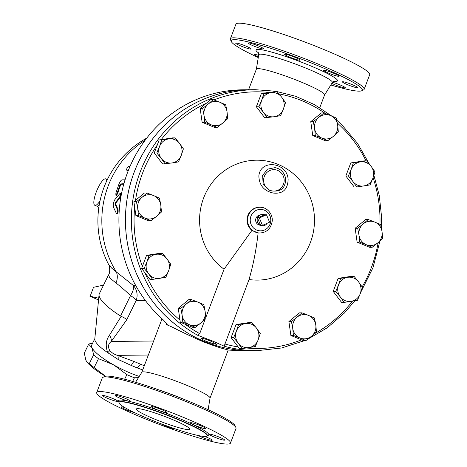 <?xml version="1.0" encoding="UTF-8"?>
<svg xmlns="http://www.w3.org/2000/svg" width="467" height="467" viewBox="0 0 467 467"><rect width="100%" height="100%" fill="white"/><g stroke="black" fill="none" stroke-linecap="round" stroke-linejoin="round"><path stroke-width="0.7" d="M152.446 344.179L150.8 348.534M248.59 89.746L256.377 69.139A36.461 3.917 20.7 0 1 291.869 78.363A36.461 3.917 20.7 0 1 324.594 94.918L319.767 107.684M331.815 116.085L314.478 104.62L295.576 96.26L275.618 91.24L255.14 89.682L249.215 89.74A130.48 125.039 -90.6 0 1 249.209 89.74A130.48 125.039 -90.6 0 0 127.538 196.409A130.48 125.039 -90.6 0 0 204.645 341.558A130.48 125.039 -90.6 0 0 251.777 350.682A130.48 125.039 -90.6 0 1 251.76 350.682A130.48 125.039 -90.6 0 1 204.622 341.558A130.48 125.039 -90.6 0 1 127.514 196.409A130.48 125.039 -90.6 0 1 249.197 89.74L242.659 89.804A130.48 125.039 89.4 0 0 126.277 176.03A130.48 125.039 89.4 0 0 163.339 319.959L167.239 324.466L166.048 324.442L172.189 327.069C180.951 331.605 191.155 336.444 202.789 341.581C214.417 346.035 222.333 348.662 226.53 349.468L228.176 350.034M205.153 319.241L199.713 333.642L197.576 335.23L213.629 341.47L224.16 346.187A130.48 125.039 89.4 0 0 257.702 350.624L245.222 350.746A130.48 125.039 89.4 0 1 237.639 350.583L228.17 350.046M135.57 382.28L141.84 372.269A36.461 3.917 20.7 0 1 177.297 381.568A36.461 3.917 20.7 0 1 210.045 398.042L208.13 409.699M138.454 377.675L134.438 377.768A41.108 9.322 -153.9 0 1 126.866 374.645L114.076 365.153M113.037 364.569L98.484 358.685A41.108 9.322 -153.9 0 1 93.61 354.803L92.005 347.711L88.637 344.226A41.108 9.322 -153.9 0 1 91.334 343.467L92.519 343.408M88.637 344.226L84.288 353.128L85.887 360.22L86.763 361.697L89.255 363.705A41.108 9.322 26.1 0 0 94.136 367.582L105.524 376.25M105.489 376.256A37.535 8.511 -153.9 0 1 86.99 362.007L86.763 361.697M93.61 354.803L89.255 363.705M98.484 358.685L94.136 367.582M126.866 374.645L124.625 379.222M134.438 377.768L132.651 381.422M139.236 376.425A37.553 8.517 -153.9 0 1 131.04 373.349A37.553 8.517 -153.9 0 1 91.736 345.002L94.819 338.709M266.476 214.756L269.57 222.175L262.46 225.398L259.372 217.972L266.476 214.756L264.643 214.773A5.721 5.481 89.4 0 0 257.533 217.99L259.372 217.972M260.965 214.639L259.033 215.281A5.067 4.857 -90.6 0 0 259.127 224.971L261.076 225.579A5.721 5.481 89.4 0 1 260.621 225.415L257.533 217.99A5.721 5.481 89.4 0 0 260.621 225.415L262.46 225.398M257.533 217.99L264.643 214.773M261.076 225.579A5.721 5.481 89.4 0 0 267.206 223.244M227.038 111.747L227.721 118.688L222.771 123.049A12.154 11.646 89.4 0 0 227.038 111.747A12.154 11.646 89.4 0 0 219.794 102.226L225.736 104.806L227.038 111.747M217.196 127.415L211.247 124.835A12.154 11.646 89.4 0 0 222.771 123.049L217.196 127.415L214.645 127.438L202.135 122.284L204.68 122.255L204.003 115.314A12.154 11.646 89.4 0 0 211.247 124.835L204.68 122.255M208.27 104.007L213.226 99.652L219.794 102.226A12.154 11.646 89.4 0 0 208.27 104.007A12.154 11.646 89.4 0 0 204.003 115.314L202.696 108.373L208.27 104.007M283.358 109.167L280.579 115.699L274.24 116.727A12.154 11.646 89.4 0 0 283.358 109.167A12.154 11.646 89.4 0 0 281.642 97.148L285.512 102.647L283.358 109.167M267.282 117.76L263.406 112.261A12.154 11.646 89.4 0 0 274.24 116.727L264.731 117.783L256.36 106.791L258.911 106.768L261.683 100.236A12.154 11.646 89.4 0 0 263.406 112.261L258.911 106.768M270.802 92.682L277.141 91.655L281.642 97.148A12.154 11.646 89.4 0 0 270.802 92.682A12.154 11.646 89.4 0 0 261.683 100.236L263.843 93.715L270.802 92.682M333.391 136.323L327.816 140.69L321.868 138.104A12.154 11.646 89.4 0 0 333.391 136.323A12.154 11.646 89.4 0 0 337.659 125.022L338.341 131.963L333.391 136.323M315.301 135.529L314.618 128.588A12.154 11.646 89.4 0 0 321.868 138.104L315.301 135.529L312.75 135.558L310.765 121.671L313.316 121.648L318.891 117.281A12.154 11.646 89.4 0 0 314.618 128.588L313.316 121.648M330.408 115.501L336.357 118.081L337.659 125.022A12.154 11.646 89.4 0 0 330.408 115.501A12.154 11.646 89.4 0 0 318.891 117.281L323.847 112.921L330.408 115.501M363.723 185.93L356.765 186.963L352.889 181.465A12.154 11.646 89.4 0 0 363.723 185.93A12.154 11.646 89.4 0 0 372.841 178.376L370.068 184.903L363.723 185.93M348.394 175.971L351.172 169.439A12.154 11.646 89.4 0 0 352.889 181.465L348.394 175.971L345.843 175.995L350.775 162.942L360.291 161.886A12.154 11.646 89.4 0 0 351.172 169.439L353.326 162.919M371.125 166.351L375.001 171.85L372.841 178.376A12.154 11.646 89.4 0 0 371.125 166.351A12.154 11.646 89.4 0 0 360.291 161.886L366.63 160.858L371.125 166.351M366.239 244.696L359.678 242.122L358.995 235.175A12.154 11.646 89.4 0 0 366.239 244.696A12.154 11.646 89.4 0 0 377.762 242.916L372.187 247.282L366.239 244.696M357.687 228.24L363.262 223.874A12.154 11.646 89.4 0 0 358.995 235.175L357.687 228.24L355.142 228.264L365.667 219.543L368.218 219.513L374.785 222.094A12.154 11.646 89.4 0 0 363.262 223.874L368.218 219.513M382.035 231.609L382.712 238.555L377.762 242.916A12.154 11.646 89.4 0 0 382.035 231.609A12.154 11.646 89.4 0 0 374.785 222.094L380.728 224.674L382.035 231.609M340.262 296.884L335.767 291.39L338.54 284.858A12.154 11.646 89.4 0 0 340.262 296.884A12.154 11.646 89.4 0 0 351.096 301.349L344.138 302.382L340.262 296.884M340.7 278.338L347.658 277.305A12.154 11.646 89.4 0 0 338.54 284.858L340.7 278.338L338.149 278.361L351.453 276.301L353.998 276.277L358.493 281.77A12.154 11.646 89.4 0 0 347.658 277.305L353.998 276.277M360.215 293.79L357.436 300.322L351.096 301.349A12.154 11.646 89.4 0 0 360.215 293.79A12.154 11.646 89.4 0 0 358.493 281.77L362.369 287.269L360.215 293.79M292.745 328.494L291.443 321.559L297.018 317.192A12.154 11.646 89.4 0 0 292.745 328.494A12.154 11.646 89.4 0 0 299.995 338.015L293.428 335.44L292.745 328.494M301.974 312.832L308.535 315.406A12.154 11.646 89.4 0 0 297.018 317.192L301.974 312.832L299.423 312.861L288.892 321.582L291.443 321.559M314.484 317.992L315.785 324.927A12.154 11.646 89.4 0 0 308.535 315.406L314.484 317.992M311.512 336.234L305.943 340.595L299.995 338.015A12.154 11.646 89.4 0 0 311.512 336.234A12.154 11.646 89.4 0 0 315.785 324.927L316.468 331.874L311.512 336.234M236.43 331.074L238.584 324.547L245.549 323.514A12.154 11.646 89.4 0 0 236.43 331.074A12.154 11.646 89.4 0 0 238.147 343.093L233.652 337.6L236.43 331.074M251.888 322.487L256.383 327.98A12.154 11.646 89.4 0 0 245.549 323.514L251.888 322.487L249.337 322.516L236.033 324.571L238.584 324.547M260.259 333.479L258.099 340.005A12.154 11.646 89.4 0 0 256.383 327.98L260.259 333.479M248.987 347.559L242.023 348.592L238.147 343.093A12.154 11.646 89.4 0 0 248.987 347.559A12.154 11.646 89.4 0 0 258.099 340.005L255.326 346.532L248.987 347.559M186.397 303.918L191.353 299.557L197.92 302.137A12.154 11.646 89.4 0 0 186.397 303.918A12.154 11.646 89.4 0 0 182.13 315.219L180.822 308.284L186.397 303.918M203.863 304.717L205.165 311.652A12.154 11.646 89.4 0 0 197.92 302.137L203.863 304.717M205.848 318.599L200.898 322.96A12.154 11.646 89.4 0 0 205.165 311.652L205.848 318.599M189.374 324.74L182.807 322.166L182.13 315.219A12.154 11.646 89.4 0 0 189.374 324.74A12.154 11.646 89.4 0 0 200.898 322.96L195.323 327.326L189.374 324.74M156.06 254.311L162.405 253.283L166.9 258.776A12.154 11.646 89.4 0 0 156.06 254.311A12.154 11.646 89.4 0 0 146.942 261.864L149.101 255.344L156.06 254.311M170.77 264.275L168.616 270.802A12.154 11.646 89.4 0 0 166.9 258.776L170.77 264.275M165.838 277.328L159.498 278.355A12.154 11.646 89.4 0 0 168.616 270.802L165.838 277.328M148.664 273.89L144.169 268.397L146.942 261.864A12.154 11.646 89.4 0 0 148.664 273.89A12.154 11.646 89.4 0 0 159.498 278.355L152.54 279.389L148.664 273.89M153.544 195.545L159.492 198.125L160.794 205.06A12.154 11.646 89.4 0 0 153.544 195.545A12.154 11.646 89.4 0 0 142.026 197.325L146.977 192.964L153.544 195.545M161.477 212.006L156.521 216.367A12.154 11.646 89.4 0 0 160.794 205.06L161.477 212.006M150.952 220.733L145.004 218.147A12.154 11.646 89.4 0 0 156.521 216.367L150.952 220.733L148.401 220.757L135.885 215.596L133.901 201.715L136.452 201.691L142.026 197.325A12.154 11.646 89.4 0 0 137.753 208.632L136.452 201.691M138.436 215.573L137.753 208.632A12.154 11.646 89.4 0 0 145.004 218.147L138.436 215.573L135.885 215.596M202.135 122.284L200.15 108.397L210.675 99.675L213.226 99.652M200.15 108.397L202.696 108.373M256.36 106.791L261.292 93.739L274.596 91.678L277.141 91.655M261.292 93.739L263.843 93.715M310.765 121.671L321.296 112.95L323.847 112.921M312.75 135.558L325.266 140.713L327.816 140.69M350.775 162.942L364.079 160.882L366.63 160.858M345.843 175.995L354.214 186.987L356.765 186.963M359.678 242.122L357.127 242.145L369.636 247.306L372.187 247.282M357.127 242.145L355.142 228.264M335.767 291.39L333.216 291.414L341.587 302.406L344.138 302.382M333.216 291.414L338.149 278.361M293.428 335.44L290.877 335.464L303.392 340.624L305.943 340.595M290.877 335.464L288.892 321.582M233.652 337.6L231.101 337.623L239.472 348.621L242.023 348.592M231.101 337.623L236.033 324.571M195.323 327.326L192.772 327.349L185.125 324.197L180.262 322.189L182.807 322.166M180.262 322.189L178.277 308.308L180.822 308.284M178.277 308.308L188.802 299.586L191.353 299.557M152.54 279.389L149.989 279.412L144.875 272.699L141.618 268.42L144.169 268.397M141.618 268.42L146.55 255.367L149.101 255.344M146.55 255.367L159.854 253.307L162.405 253.283M133.901 201.715L144.431 192.994L146.977 192.964M179.526 143.357L183.403 148.856L181.243 155.383A12.154 11.646 89.4 0 0 179.526 143.357A12.154 11.646 89.4 0 0 168.692 138.892L175.032 137.864L179.526 143.357M178.47 161.909L172.13 162.936A12.154 11.646 89.4 0 0 181.243 155.383L178.47 161.909M165.166 163.97L161.29 158.471A12.154 11.646 89.4 0 0 172.13 162.936L162.615 163.999L154.25 153.001L159.177 139.954L168.692 138.892A12.154 11.646 89.4 0 0 159.574 146.451L161.728 139.925M156.795 152.978L159.574 146.451A12.154 11.646 89.4 0 0 161.29 158.471L156.795 152.978L154.25 153.001M159.177 139.954L172.481 137.893L175.032 137.864M224.16 346.187L249.034 279.517A59.963 57.464 -90.6 0 0 313.024 206.718A59.963 57.464 -90.6 0 0 224.913 170.402A59.963 57.464 -90.6 0 0 224.055 269.22L251.935 230.383L258.105 232.922C256.401 248.946 253.377 264.48 249.034 279.517M205.784 317.572L224.055 269.22M201.697 338.155C203.583 338.412 206.863 339.521 211.557 341.494L216.77 344.366L212.806 343.601L206.723 341.54C202.322 339.567 200.647 338.441 201.697 338.155L201.324 338.289M251.935 230.383A12.872 12.335 -90.6 0 1 247.662 216.081A12.872 12.335 -90.6 0 1 259.249 207.255L259.769 207.255A12.872 12.335 89.4 0 0 247.767 217.774A12.872 12.335 89.4 0 0 255.373 232.087A12.872 12.335 89.4 0 0 260.02 232.986L259.5 232.992A12.872 12.335 -90.6 0 1 258.105 232.922M288.127 179.813C287.812 162.475 260.551 158.494 258.852 175.913C259.173 185.294 263.96 191.003 273.23 193.04C282.64 194.079 287.608 189.672 288.127 179.813M275.04 167.635C280.562 168.762 284.029 172.13 285.442 177.74L285.658 179.328C285.384 188.703 280.165 192.474 270.008 190.647L263.143 184.051L262.617 175.487L267.433 169.188L275.04 167.641M116.4 213.437C117.322 213.378 117.637 212.03 117.345 209.391L115.01 204.05L115.232 202.783L119.447 197.453C120.655 194.879 120.807 193.577 119.902 193.542L114.964 199.45C113.458 202.1 112.991 204.762 113.557 207.436L116.4 213.437L117.34 213.723M120.965 193.525L119.902 193.542M120.556 193.747C121.461 193.782 121.315 195.078 120.112 197.629L115.909 202.917L115.688 204.178L118.028 209.473C118.32 212.094 118.005 213.431 117.083 213.495M128.483 170.081L126.528 170.099C126.475 168.832 127.269 167.571 128.927 166.316L130.06 166.305M128.332 170.467L126.966 170.385M125.22 179.813L122.045 179.842C121.134 180.087 120.118 181.47 118.992 183.998L115.88 193.046L115.869 195.212L117.164 193.034L120.013 184.652L120.48 183.986L123.895 183.665M123.737 184.237L121.116 184.261L120.649 184.926A94.375 90.44 89.4 0 0 117.824 193.239L116.528 195.404L115.869 195.212M93.528 287.298L90.166 296.206L93.528 287.298L103.546 285.103M98.718 298.244L90.166 296.206M98.549 299.983L89.897 296.183M135.669 285.454L133.358 285.477A14.302 13.701 -90.6 0 1 136.142 300.544A14.302 3.24 26.1 0 0 130.55 295.576L120.544 316.036L121.181 316.357L109.459 335.236C105.851 340.221 105.297 346.047 107.789 352.708A37.553 8.517 -153.9 0 1 94.783 339.089L99.057 294.712A53.261 12.078 -153.9 0 1 99.337 293.714L108.49 274.999L109.908 278.063L115.974 282.979A14.302 11.465 126.6 0 0 116.271 271.882L111.601 268.046L108.63 264.503C108.916 263.499 110.936 272.156 108.49 274.999M120.544 316.036A53.261 12.078 -153.9 0 1 99.057 294.712M121.181 316.357C124.158 317.618 126.008 318.763 126.726 319.802L136.142 300.544L145.36 300.45M145.173 140.176A94.375 90.44 89.4 0 0 116.271 271.882L133.358 285.477A14.302 5.966 -50.2 0 1 130.55 295.576C124.882 290.264 120.019 286.067 115.974 282.979M106.733 180.904A14.302 3.783 -67.6 0 0 105.746 178.879A14.302 3.783 -67.6 0 0 96.797 190.659A14.302 3.783 -67.6 0 0 94.848 205.317A14.302 3.783 -67.6 0 0 100.014 200.903M144.291 365.754L134.192 361.54A10.723 1.71 -68.3 0 0 131.297 365.463L137.21 367.903A37.553 8.517 -153.9 0 1 134.28 366.729A37.553 8.517 -153.9 0 1 131.297 365.463L118.139 359.473L107.789 352.708A10.723 2.16 148.3 0 0 109.704 350.367C107.708 346.724 108.239 343.747 111.304 341.435A10.723 7.198 36.8 0 0 109.459 335.236M142.715 369.934L137.21 367.903A10.723 3.934 113.1 0 1 141.694 364.628M134.192 361.54L117.45 355.346A10.723 3.071 -71.2 0 1 118.139 359.473M148.343 355.043L117.45 355.346C114.252 354.447 111.671 352.783 109.704 350.367M258.269 57.564A70.068 7.53 20.7 0 1 231.317 41.545A70.068 7.53 20.7 0 1 316.784 65.211A70.068 7.53 20.7 0 1 361.633 90.791A70.068 7.53 20.7 0 1 330.829 84.982M289.995 57.237A8.219 0.881 20.7 0 1 284.654 54.306A8.219 0.881 20.7 0 1 292.657 56.39A8.219 0.881 20.7 0 1 300.036 60.12A8.219 0.881 20.7 0 1 289.995 57.237M324.53 71.182A8.219 0.881 20.7 0 1 323.684 70.394A8.219 0.881 20.7 0 1 331.687 72.473A8.219 0.881 20.7 0 1 339.065 76.209A8.219 0.881 20.7 0 1 333.035 74.843A8.219 0.881 20.7 0 1 324.53 71.182M342.801 81.743A8.219 0.881 20.7 0 1 351.47 84.334A8.219 0.881 20.7 0 1 357.821 87.668A8.219 0.881 20.7 0 1 349.818 85.589A8.219 0.881 20.7 0 1 342.439 81.859A8.219 0.881 20.7 0 1 342.801 81.743M332.545 82.285A8.219 0.881 20.7 0 1 334.103 82.735A8.219 0.881 20.7 0 1 345.317 87.796A8.219 0.881 20.7 0 1 340.198 86.734A8.219 0.881 20.7 0 1 331.85 83.36M250.732 49.07A8.219 0.881 20.7 0 1 242.058 46.478A8.219 0.881 20.7 0 1 235.707 43.145A8.219 0.881 20.7 0 1 243.71 45.223A8.219 0.881 20.7 0 1 251.088 48.953A8.219 0.881 20.7 0 1 250.732 49.07M259.43 48.078A8.219 0.881 20.7 0 1 248.216 43.022A8.219 0.881 20.7 0 1 256.22 45.101A8.219 0.881 20.7 0 1 263.598 48.831A8.219 0.881 20.7 0 1 259.43 48.078M258.374 56.921A8.219 0.881 20.7 0 1 254.462 54.604A8.219 0.881 20.7 0 1 258.63 55.357M361.633 90.791L363.46 89.979A71.498 7.682 -159.3 0 0 364.149 89.349A71.498 7.682 -159.3 0 0 317.694 63.874A71.498 7.682 -159.3 0 0 230.389 38.808A71.498 7.682 -159.3 0 0 230.488 39.73L231.317 41.545M230.389 38.808L235.917 24.179A71.498 7.682 20.7 0 1 305.511 42.258A71.498 7.682 20.7 0 1 369.677 74.72L364.149 89.349M154.927 419.226A28.598 3.076 20.7 0 1 136.346 409.034A28.598 3.076 20.7 0 1 164.186 416.266A28.598 3.076 20.7 0 1 189.853 429.255A28.598 3.076 20.7 0 1 154.927 419.226M235.911 427.533L235.076 425.717A70.068 7.53 -159.3 0 0 189.649 401.661A70.068 7.53 -159.3 0 0 104.76 376.472L102.933 377.283A71.498 7.682 20.7 0 1 189.555 402.986A71.498 7.682 20.7 0 1 235.911 427.533A71.498 7.682 20.7 0 1 236.01 428.455L230.482 443.084A71.498 7.682 20.7 0 1 143.176 418.018A71.498 7.682 20.7 0 1 96.722 392.543A71.498 7.682 20.7 0 1 166.316 410.627A71.498 7.682 20.7 0 1 230.482 443.084M96.722 392.543L102.25 377.914A71.498 7.682 20.7 0 1 102.933 377.283M149.621 419.278A47.185 5.073 20.7 0 1 118.957 402.466A47.185 5.073 20.7 0 1 164.892 414.398A47.185 5.073 20.7 0 1 207.237 435.822A47.185 5.073 20.7 0 1 149.621 419.278M200.559 425.688A8.219 0.881 20.7 0 1 205.9 428.618A8.219 0.881 20.7 0 1 197.897 426.534A8.219 0.881 20.7 0 1 190.518 422.804A8.219 0.881 20.7 0 1 200.559 425.688M223.81 439.289A8.219 0.881 20.7 0 1 224.656 440.077A8.219 0.881 20.7 0 1 216.653 437.999A8.219 0.881 20.7 0 1 209.274 434.263A8.219 0.881 20.7 0 1 215.305 435.629A8.219 0.881 20.7 0 1 223.81 439.289M204.809 436.482A8.219 0.881 20.7 0 1 212.152 440.2A8.219 0.881 20.7 0 1 211.79 440.317A8.219 0.881 20.7 0 1 205.684 438.682A8.219 0.881 20.7 0 1 198.242 435.53M175.592 428.998A8.219 0.881 20.7 0 1 171.541 428.157A8.219 0.881 20.7 0 1 160.992 423.767M134.601 412.659A8.219 0.881 20.7 0 1 126.645 409.944A8.219 0.881 20.7 0 1 121.297 407.014A8.219 0.881 20.7 0 1 124.806 407.568M103.394 396.337A8.219 0.881 20.7 0 1 102.547 395.549A8.219 0.881 20.7 0 1 110.551 397.633A8.219 0.881 20.7 0 1 117.929 401.363A8.219 0.881 20.7 0 1 111.899 399.997A8.219 0.881 20.7 0 1 103.394 396.337M115.413 395.316A8.219 0.881 20.7 0 1 124.088 397.907A8.219 0.881 20.7 0 1 130.433 401.241A8.219 0.881 20.7 0 1 122.43 399.162A8.219 0.881 20.7 0 1 115.051 395.426A8.219 0.881 20.7 0 1 115.413 395.316M155.663 407.469A8.219 0.881 20.7 0 1 166.877 412.53A8.219 0.881 20.7 0 1 158.868 410.452A8.219 0.881 20.7 0 1 151.489 406.716A8.219 0.881 20.7 0 1 155.663 407.469M166.544 323.123L166.048 324.442M199.713 333.642A128.332 122.984 -90.6 0 1 185.125 324.197M179.958 320.088A128.332 122.984 -90.6 0 1 144.875 272.699M142.365 266.441A128.332 122.984 -90.6 0 1 134.677 207.114M135.5 200.396A128.332 122.984 -90.6 0 1 157.262 145.027M161.197 139.639A128.332 122.984 -90.6 0 1 206.583 103.067M213.933 99.915A128.332 122.984 -90.6 0 1 269.424 92.478M279.062 93.908A128.332 122.984 -90.6 0 1 325.347 113.493M337.349 123.031A128.332 122.984 -90.6 0 1 366.064 160.864M373.075 177.746A128.332 122.984 -90.6 0 1 379.957 224.323M378.142 242.601A128.332 122.984 -90.6 0 1 362.129 286.901M352.509 301.127A128.332 122.984 -90.6 0 1 314.519 333.648M301.495 339.842A128.332 122.984 -90.6 0 1 246.243 347.979M238.205 346.952A128.332 122.984 -90.6 0 1 224.697 343.934M255.14 89.682A130.48 125.039 89.4 0 0 134.963 189.047A130.48 125.039 89.4 0 0 197.576 335.23M264.415 208.154A12.872 12.335 89.4 0 0 259.769 207.255C265.291 206.758 272.43 212.141 272.308 220.506C271.187 228.305 267.089 232.467 260.02 232.986M270.13 190.343A10.723 10.28 -90.6 0 1 267.498 171.973A10.723 10.28 -90.6 0 1 284.059 178.797A10.723 10.28 -90.6 0 1 270.13 190.343M256.739 230.091A10.723 10.28 -90.6 0 1 254.112 211.714A10.723 10.28 -90.6 0 1 270.673 218.538A10.723 10.28 -90.6 0 1 256.739 230.091M120.112 197.629L119.447 197.453M118.028 209.473L117.345 209.391M115.688 204.178L115.01 204.05M115.909 202.917L115.232 202.783M123.778 184.097L123.451 183.957M117.824 193.239L117.164 193.034M120.649 184.926L120.013 184.652M121.116 184.261L120.48 183.986M98.823 207.599L96.739 206.099A14.302 3.783 -67.6 0 0 99.214 205.048M153.643 341.021L111.304 341.435L126.726 319.802M256.36 69.18L258.724 54.797A39.345 4.226 20.7 0 1 297.047 64.656A39.345 4.226 20.7 0 1 332.317 82.606L334.319 81.1M333.736 81.305A43.554 4.682 -159.3 0 0 298.419 61.025A43.554 4.682 -159.3 0 0 258.52 52.882M185.428 399.939A39.345 4.226 -159.3 0 0 159.049 389.968M207.342 435.548A48.329 5.195 -159.3 0 0 165.441 412.956A48.329 5.195 -159.3 0 0 119.062 402.186M119.149 402.04L119.062 402.198A47.185 5.073 20.7 0 1 164.991 414.136A47.185 5.073 20.7 0 1 207.342 435.559L207.377 435.378M210.039 398.082L228.194 350.028M141.822 372.304L162.037 318.798M257.702 350.624L281.624 347.979L304.607 340.612M307.864 339.141L327.233 327.793L344.366 313.048L354.897 300.742M360.787 292.225L372.987 267.702L379.951 241.048M381.352 227.61L381.486 216.075L379.262 195.404L373.909 175.358M369.397 164.15L357.477 143.293L342.06 125.092L336.824 120.247M146.731 138.121A94.375 94.375 0 0 0 108.63 264.503M107.381 179.55L105.746 178.879M96.739 206.099L94.848 205.317M324.577 94.959L332.317 82.606M258.216 52.345L258.724 54.797"/></g></svg>
